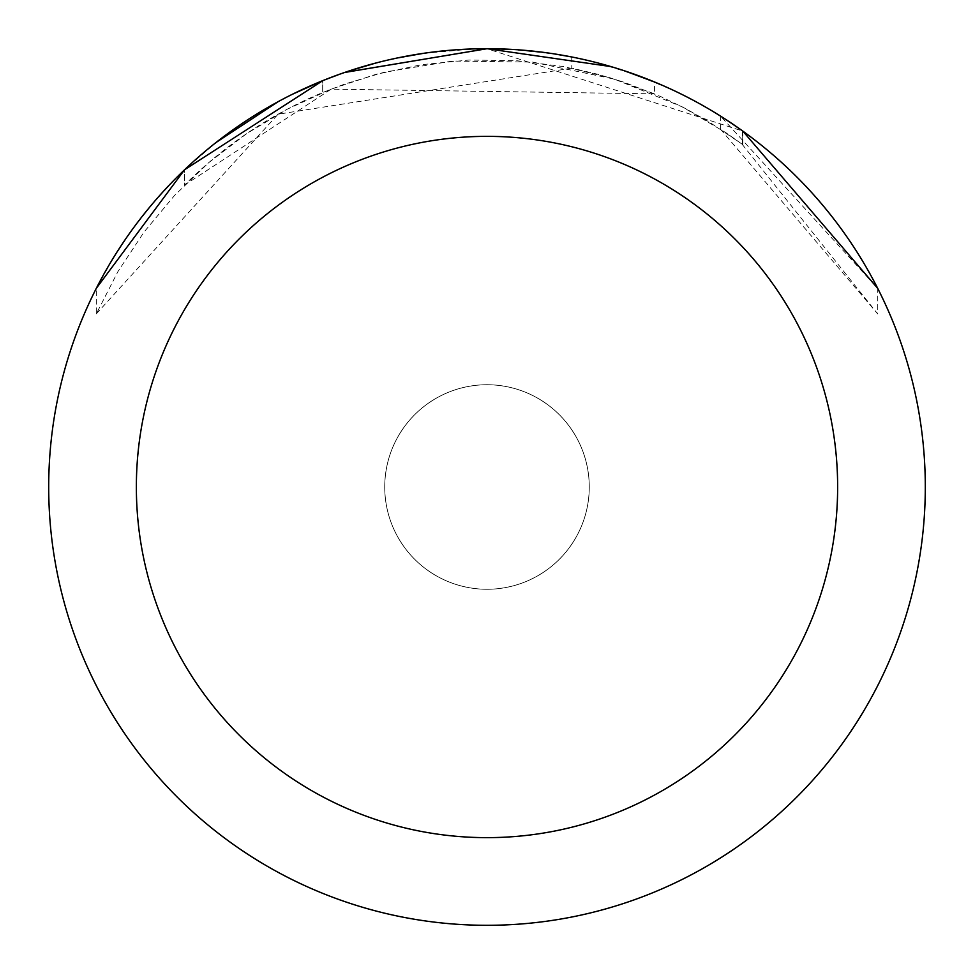 <?xml version="1.0" encoding="UTF-8"?>
<svg xmlns="http://www.w3.org/2000/svg" width="974" height="974" viewBox="0 0 974 974"><rect width="100%" height="100%" fill="white"/><g stroke="black" fill="none" stroke-linecap="round" stroke-linejoin="round"><path stroke-width="0.73" stroke-dasharray="4.87 3.65" d="M487 384.73A102.27 102.27 0 0 1 589.27 487A102.27 102.27 0 0 1 487 589.27A102.27 102.27 0 0 1 384.73 487A102.27 102.27 0 0 1 487 384.73A102.27 102.27 0 0 1 589.27 487A102.27 102.27 0 0 1 487 589.27A102.27 102.27 0 0 1 384.73 487A102.27 102.27 0 0 1 487 384.73A102.27 102.27 0 0 1 589.27 487A102.27 102.27 0 0 1 487 589.27A102.246 102.246 0 0 1 384.754 487A102.246 102.246 0 0 1 487 384.754A102.246 102.246 0 0 1 589.246 487A102.246 102.246 0 0 1 487 589.246A102.27 102.27 0 0 1 384.73 487A102.27 102.27 0 0 1 487 384.73M487 48.7A438.3 438.3 0 0 1 925.3 487A438.3 438.3 0 0 1 487 925.3A438.3 438.3 0 0 1 48.7 487A438.3 438.3 0 0 1 487 48.7L452.581 50.051L418.382 54.106L384.608 60.826L351.468 70.189L319.155 82.108L287.878 96.536L257.842 113.374L229.207 132.525L202.178 153.855L176.903 177.256L153.539 202.555L132.233 229.62L113.118 258.268L96.316 288.328L96.316 313.835L117.939 271.563L144.115 231.958L174.516 195.494L208.789 162.621L246.483 133.767L287.16 109.258L330.296 89.425L375.367 74.499L421.815 64.661L469.066 60.035L516.549 60.68L563.654 66.585L609.821 77.689L654.467 93.833L654.467 81.95L619.89 69.337L596.295 62.543L572.371 57.089L548.167 52.986L511.533 49.382L487 48.7M610.929 66.585L624.772 70.919M509.828 49.297L553.743 53.814M742.249 144.262L742.249 130.699L742.249 144.262L708.816 121.738L685.416 108.516L661.224 96.779L623.664 82.096L597.939 74.304L571.762 68.143L571.762 56.979L597.829 62.945L636.107 74.84L673.144 90.192L696.994 102.282L720.054 115.796L742.797 131.088L487.012 48.737M720.516 129.213L877.732 313.945L877.732 288.414L720.59 116.137L726.616 119.997M348.838 71.053L322.686 80.672L322.686 92.506L322.686 80.659A438.3 438.3 0 0 0 184.549 169.78L184.549 185.097A427.343 427.343 0 0 1 322.686 92.506L344.893 83.983L384.827 72.052L452.569 61.045L532.741 62.117L614.85 79.235L682.287 106.884L726.604 133.146L742.797 144.663L720.577 129.152L720.59 116.137M344.893 72.38L338.952 74.462M742.176 144.322L877.732 313.945L877.732 288.414M654.467 93.845L331.184 89.145L184.536 185.109L184.536 169.78L216.033 142.496M322.686 80.72L344.881 72.441M571.762 68.143L278.089 114.214L96.316 313.835M278.381 101.54L292.407 94.271M375.44 63.14L388.784 59.852M393.691 58.744L397.222 57.99M423.763 53.29L473.973 48.895M742.797 131.088L742.797 144.663"/><path stroke-width="1.46" d="M344.881 72.441L486.976 48.7L610.929 66.585M624.772 70.919L654.467 81.962M473.973 48.895L487 48.7A438.3 438.3 0 0 1 925.3 487A438.3 438.3 0 0 1 487 925.3A438.3 438.3 0 0 1 48.7 487A438.3 438.3 0 0 1 487 48.7L509.828 49.297M553.743 53.814L571.762 56.979M726.616 119.997L742.797 131.088L877.732 288.414M487 136.36A350.64 350.64 0 0 1 837.64 487A350.64 350.64 0 0 1 487 837.64A350.64 350.64 0 0 1 136.36 487A350.64 350.64 0 0 1 487 136.36M338.952 74.462L322.686 80.672L292.407 94.271M96.316 288.328L184.536 169.78L322.686 80.72M216.033 142.496L278.381 101.54M348.838 71.053L375.44 63.14M388.784 59.852L393.691 58.744M397.222 57.99L423.763 53.29M487 48.737L344.893 72.38"/></g></svg>
